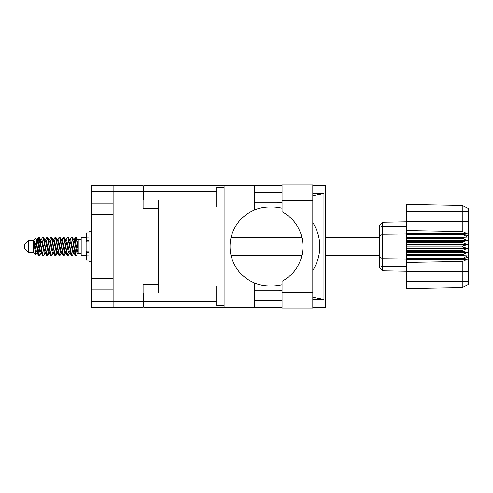 <?xml version="1.0" encoding="UTF-8"?>
<svg xmlns="http://www.w3.org/2000/svg" width="493" height="493" viewBox="0 0 493 493"><rect width="100%" height="100%" fill="white"/><g stroke="black" fill="none" stroke-linecap="round" stroke-linejoin="round"><path stroke-width="0.74" d="M143.081 191.795L91.427 191.795L91.427 301.205L113.113 301.205L113.113 185.682L143.081 185.682L143.081 208.798L158.555 208.798L158.555 293.021L143.771 293.021L143.771 301.205L216.71 301.205M91.427 203.042L113.113 203.042M91.427 278.446L113.113 278.446M113.113 214.554L91.427 214.554M113.113 289.958L91.427 289.958M91.427 191.795L91.427 185.682L113.113 185.682M158.555 284.202L143.081 284.202L143.081 307.318L91.427 307.318L91.427 301.205M143.771 299.726L143.081 299.726M143.081 193.274L143.771 193.274M216.71 191.795L143.771 191.795L143.771 199.979L158.555 199.979L158.555 208.798M113.113 307.318L113.113 301.205L143.081 301.205M282.058 292.725L282.058 281.3A39.428 39.428 0 0 0 282.058 211.7L282.058 184.893L312.808 184.893L312.808 308.107L282.058 308.107L282.058 292.725L312.808 292.725M282.058 192.288L254.363 192.288M282.058 202.142L254.363 202.142M282.058 290.858L254.363 290.858M282.058 300.712L254.363 300.712M224.099 305.642L216.71 305.642L216.71 285.928L224.099 285.928M224.099 207.072L216.71 207.072L216.71 187.358L224.099 187.358M224.099 294.993L254.363 294.993L254.363 307.318L224.099 307.318L224.099 185.682L254.363 185.682L254.363 198.007L224.099 198.007M254.363 294.993L254.363 282.927A39.428 39.428 0 0 1 254.363 210.073L254.363 198.007M312.808 193.712L323.95 193.57L323.95 299.43L312.808 297.273M312.808 299.288L323.95 299.43M254.363 307.318L282.058 307.318M312.808 307.318L325.694 307.318L325.694 185.682L312.808 185.682M254.363 185.682L282.058 185.682M143.771 191.795L143.771 185.682L224.099 185.682M224.099 307.318L143.771 307.318L143.771 301.205M158.555 199.979L158.555 293.021M282.058 284.72A39.428 39.428 0 0 1 272.37 285.928L269.443 285.928A39.428 39.428 0 0 1 254.363 282.927M279.611 290.858L277.171 290.858M278.909 290.716A44.358 44.358 0 0 0 282.058 290.359M312.808 270.367A44.358 44.358 0 0 0 312.808 222.633M282.058 202.641A44.358 44.358 0 0 0 278.909 202.284L277.171 202.142M254.363 210.073A39.428 39.428 0 0 1 269.443 207.072L272.37 207.072A39.428 39.428 0 0 1 282.058 208.28M323.95 193.57L312.808 195.727M279.611 202.142L278.909 202.284M28.594 252.613L28.594 240.387L24.65 244.331L24.65 248.669L28.594 252.613L33.524 252.613L35.693 254.782L36.833 253.174M28.594 240.387L33.524 240.387L33.524 252.613M73.654 246.5L75.3 255.263L76.224 255.719L74.991 251.917L72.526 237.737L71.602 237.281L72.835 241.083L73.654 246.5M76.828 252.564L77.216 250.228M77.9 253.174L76.224 255.719M40.796 246.5L42.441 255.263L43.366 255.719L42.133 251.917L39.668 237.737L38.744 237.281L39.976 241.083L40.796 246.5M45.048 253.174L43.366 255.719M49.01 246.5L50.656 255.263L51.58 255.719L50.348 251.917L47.883 237.737L46.958 237.281L48.191 241.083L49.01 246.5M53.262 253.174L51.58 255.719M57.225 246.5L58.87 255.263L59.795 255.719L58.562 251.917L56.097 237.737L55.173 237.281L56.405 241.083L57.225 246.5M61.477 253.174L59.795 255.719M65.44 246.5L67.085 255.263L68.009 255.719L66.777 251.917L64.312 237.737L63.387 237.281L64.62 241.083L65.44 246.5M69.692 253.174L68.009 255.719M37.443 241.484L38.744 237.281M39.002 237.46L37.751 242.772M45.658 241.484L45.991 239.703M45.276 239.826L46.958 237.281M53.49 239.826L55.173 237.281M54.569 240.436L54.181 242.772M62.087 241.484L62.414 239.703M61.705 239.826L63.387 237.281M69.92 239.826L71.602 237.281M78.221 252.983L78.221 253.402L81.179 253.402M81.179 246.5L81.179 255.719L86.109 255.719L86.109 237.281L81.179 237.281L81.179 246.5M40.229 253.297L39.569 255.454L38.429 255.454L36.624 246.025L34.405 241.625L34.405 246.617L35.693 254.782M39.261 255.719L38.029 251.917L36.624 242.562L36.624 246.025M48.074 252.564L47.217 255.54M48.77 251.516L47.784 255.454L46.644 255.454L43.261 237.737L42.854 237.281L42.54 237.546L41.172 239.826M47.47 255.719L46.237 251.917L43.778 237.737L42.854 237.281M56.683 250.228L55.432 255.54M56.985 251.516L55.999 255.454L54.859 255.454L51.475 237.737L51.069 237.281L50.754 237.546L49.386 239.826M55.684 255.719L54.452 251.917L51.993 237.737L51.069 237.281M64.891 250.228L64.503 252.564M65.698 252.958L64.213 255.454L63.073 255.454L59.69 237.737L59.277 237.281L58.969 237.546L57.601 239.826M65.199 251.516L64.873 253.297M63.899 255.719L62.666 251.917L60.201 237.737L59.277 237.281M74.406 251.516L72.428 255.454L71.288 255.454L67.905 237.737L67.492 237.281L67.177 237.546L65.809 239.826M73.414 251.516L73.087 253.297M72.114 255.719L70.881 251.917L68.416 237.737L67.492 237.281M78.221 246.112L78.221 240.535L76.532 237.546L78.221 246.112L78.221 249.674L76.119 237.737L75.706 237.281L75.3 237.737L74.406 241.484M76.532 237.546L75.706 237.281M75.965 237.46L74.714 242.772M78.221 239.703L78.221 240.535M78.221 253.34L78.221 249.674M33.524 240.387L35.903 238.285L36.624 242.562M78.221 253.494L77.093 253.149L74.628 242.39L73.796 239.826L73.087 239.703M70.32 253.494L68.878 253.149L68.059 250.61L66.413 242.39L65.181 239.506L66.623 239.851L69.088 250.61L71.288 255.454M63.646 243.832L63.129 246.5M62.106 253.494L60.664 253.149L58.205 242.39L57.367 239.826L56.658 239.703M53.891 253.494L52.449 253.149L49.99 242.39L47.784 237.546M54.859 255.454L52.659 250.61L50.194 239.851L49.781 239.506L48.443 239.703M47.217 243.832L46.699 246.5M45.676 253.494L44.241 253.149L41.776 242.39L39.569 237.546M39.865 240.436L39.002 243.832M38.491 246.5L37.751 250.228M37.462 253.494L36.026 253.149L34.405 246.617M78.221 253.316L74.837 239.851L74.425 239.506L73.913 240.042M65.698 240.042L65.199 241.484M63.073 255.454L60.873 250.61L58.408 239.851L56.972 239.506M57.484 240.042L56.985 241.484M55.432 249.168L54.569 252.564M49.269 240.042L48.77 241.484M47.217 249.168L46.354 252.564M46.644 255.454L44.444 250.61L41.979 239.851L40.543 239.506M40.253 242.772L39.514 246.5M39.002 249.168L38.14 252.564M38.429 255.454L36.229 250.61L34.405 241.625M76.477 246.5L75.102 252.564M74.739 253.297L74.024 253.174L73.192 250.61L70.727 239.851L69.291 239.506M66.524 253.297L65.809 253.174L64.977 250.61L62.512 239.851L61.077 239.506M58.969 255.454L56.763 250.61L54.298 239.851L52.862 239.506M50.754 255.454L48.548 250.61L46.089 239.851L44.647 239.506M42.54 255.454L40.334 250.61L37.875 239.851L37.462 239.506L36.95 240.042M73.796 253.174L73.395 253.494L72.989 253.149L70.524 242.39L68.324 237.546M65.581 253.174L65.181 253.494L64.774 253.149L62.309 242.39L60.109 237.546M55.999 255.454L57.367 253.174L56.972 253.494L56.559 253.149L54.094 242.39L51.894 237.546M49.781 253.494L48.345 253.149L45.88 242.39L43.68 237.546M41.566 253.494L40.13 253.149L37.665 242.39L35.903 238.285M462.434 246.007L406.743 246.007L406.743 246.993L462.434 246.993L462.434 246.007L467.364 244.528L462.434 242.525L462.434 241.564L467.364 240.67L462.434 238.248L462.434 237.355L467.364 237.09L462.434 234.015L406.743 234.015L406.743 230.533L462.224 231.476L462.224 211.509L406.743 211.509L406.743 204.521L462.224 205.489L468.35 208.551L468.35 284.449L462.224 287.511L406.743 288.479L406.743 281.491L462.224 281.491L462.224 261.524L406.743 262.467L406.743 281.491M406.743 259.423L462.434 259.423L462.434 258.628L406.743 258.628L406.743 262.467M406.743 255.645L462.434 255.645L462.434 254.752L406.743 254.752L406.743 258.628M462.434 255.645L467.364 255.91L462.434 258.628M462.434 246.993L467.364 248.472L462.434 250.475L462.434 251.436L467.364 252.33L462.434 254.752M462.434 250.475L406.743 250.475L406.743 251.436L462.434 251.436M462.434 241.564L406.743 241.564L406.743 242.525L462.434 242.525M462.434 237.355L406.743 237.355L406.743 238.248L462.434 238.248M468.35 235.796L462.434 234.015L462.434 233.577L406.743 233.577M406.743 230.533L406.743 221.53L468.35 221.53M406.743 211.509L406.743 221.53M406.743 237.355L406.743 234.015L382.648 234.267L382.648 270.719L379.641 267.711L379.641 225.289L382.648 222.281L406.743 221.856L382.648 222.281L382.648 234.267L379.641 236.085M379.641 256.915L382.648 258.733L406.743 258.985L462.434 258.985L468.35 257.204M406.743 254.752L406.743 251.436M406.743 250.475L406.743 246.993M406.743 246.007L406.743 242.525M406.743 241.564L406.743 238.248M390.604 270.86L389.002 270.83M406.743 271.144L382.648 270.719L379.641 267.711M406.743 234.372L462.434 234.372M468.35 284.449L462.224 287.511L462.224 281.491L468.35 281.491M468.35 211.509L462.224 211.509L462.224 205.489L468.35 208.551M462.434 259.423L467.364 259.084L462.224 261.524M462.224 231.476L467.364 233.916L462.434 233.577M406.743 237.09L467.364 237.09M406.743 240.67L467.364 240.67M406.743 244.528L467.364 244.528M406.743 248.472L467.364 248.472M406.743 252.33L467.364 252.33M406.743 255.91L467.364 255.91M88.968 233.047L86.503 233.047L86.503 241.878L88.968 241.853M88.968 251.147L86.503 251.147L86.503 259.953L88.968 259.953M91.427 231.125L88.968 231.125L88.968 261.875L91.427 261.875M143.081 293.612L143.771 293.612M143.771 199.388L143.081 199.388M282.058 200.275L312.808 200.275M468.35 271.47L406.743 271.47M379.641 265.813L382.648 266.516L406.743 266.614M406.743 226.386L382.648 226.484L379.641 227.187M88.968 237.946L86.503 237.946M88.968 255.054L86.503 255.054M88.968 252.687L86.503 252.687M88.968 240.313L86.503 240.313M231.106 255.719L301.864 255.719M325.694 255.719L379.641 255.719M86.109 252.219L86.503 252.219M86.109 240.781L86.503 240.781M78.221 239.598L81.179 239.598M231.106 237.281L301.864 237.281M325.694 237.281L379.641 237.281M73.796 239.826L72.428 237.546M65.581 239.826L64.213 237.546M57.367 239.826L55.999 237.546M74.425 239.506L73.395 239.506M75.392 237.546L74.024 239.826M75.392 255.454L74.024 253.174M67.177 255.454L65.809 253.174M38.429 237.546L37.061 239.826M49.152 253.174L47.784 255.454M40.937 253.174L39.569 255.454M78.221 239.506L77.506 239.506M74.425 253.494L73.395 253.494M66.21 253.494L65.181 253.494M57.995 253.494L56.972 253.494M37.462 239.506L36.433 239.506M88.968 241.878L86.503 241.878M88.968 251.122L86.503 251.122"/></g></svg>
